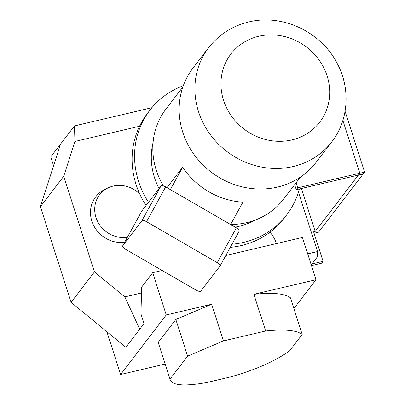 <?xml version="1.0" encoding="UTF-8"?>
<svg xmlns="http://www.w3.org/2000/svg" width="405" height="405" viewBox="0 0 405 405"><rect width="100%" height="100%" fill="white"/><g stroke="black" fill="none" stroke-linecap="round" stroke-linejoin="round"><path stroke-width="0.61" d="M294.637 184.685L296.252 189.707L363.163 173.958L364.596 172.09L345.075 111.294L364.596 172.09L318.548 232.202L314.067 233.26M296.252 189.707L297.685 187.834L364.596 172.09L359.817 173.213L315.201 231.457L301.406 188.492M296.07 182.817L297.685 187.834M208.661 47.628L192.901 68.202A77.522 71.361 37.5 0 0 193.767 154.108A77.522 71.361 37.5 0 0 277.476 187.085A77.522 71.361 37.5 0 0 315.986 162.486L331.746 141.912A77.522 71.361 -142.5 0 1 293.235 166.511A77.522 71.361 -142.5 0 1 209.527 133.534A77.522 71.361 -142.5 0 1 208.661 47.628C218.918 34.536 232.242 25.991 248.635 21.997C282.098 13.562 320.699 31.615 336.849 62.775C350.725 87.829 348.908 120.032 331.746 141.912M166.987 187.667L182.609 167.27A74.074 68.187 37.5 0 0 242.894 202.186L230.627 224.527M182.847 86.999L165.964 109.036A74.074 68.187 37.5 0 0 163.382 185.915M230.637 224.507A74.074 68.187 37.5 0 0 246.777 222.639A74.074 68.187 37.5 0 0 283.576 199.133L300.459 177.091M153.07 142.565A68.906 63.428 37.5 0 0 159.043 188.522M235.133 227.139A68.906 63.428 37.5 0 0 238.692 226.405A68.906 63.428 37.5 0 0 254.563 220.31M183.293 85.733A86.133 79.289 37.5 0 0 149.84 110.256A86.133 79.289 37.5 0 0 148.488 202.298M231.999 244.22A86.133 79.289 37.5 0 0 243.81 242.347A86.133 79.289 37.5 0 0 286.598 215.014A86.133 79.289 37.5 0 0 299.335 188.978M149.84 110.256L147.385 113.461A86.133 79.289 37.5 0 0 146.033 205.507M230.273 247.364A86.133 79.289 37.5 0 0 241.355 245.552A86.133 79.289 37.5 0 0 284.143 218.219L286.598 215.014M139.786 194.091A27.464 25.282 37.5 0 0 113.218 186.072A27.464 25.282 37.5 0 0 107.927 187.96A27.464 25.282 37.5 0 0 96.577 219.145A27.464 25.282 37.5 0 0 127.383 237.315M298.439 192.097L317.525 251.545L307.714 253.854M162.137 270.469L152.69 272.692L141.634 287.12L140.975 314.002L144.043 323.57L125.828 347.348L71.113 302.353L40.404 206.697L60.568 144.079L50.741 156.907L53.587 165.761M293.883 308.58L316.006 279.698L302.444 237.452L225.813 255.484M139.528 126.254L74.935 141.451L63.737 176.241L94.446 271.892L124.841 296.89L141.492 292.972M107.927 187.96L104.581 189.606A29.287 26.958 37.5 0 0 92.35 222.527A29.287 26.958 37.5 0 0 124.629 242.327M151.895 107.695L74.485 125.914L60.568 144.079M223.428 340.919L187.611 356.142L170.009 379.115C171.477 385.428 183.652 386.578 206.55 382.563L230.445 376.939C255.727 369.78 275.481 361.047 289.702 350.73L302.186 334.434C296.602 330.186 284.421 329.037 265.65 330.986L223.428 340.919L211.658 304.251L166.252 314.938L120.614 374.519L106.885 331.766M166.252 314.938L152.69 272.692M120.614 374.519L165.149 364.039M317.525 251.545L317.267 256.978L311.273 264.951M312.052 263.923L323.079 261.326L321.646 263.194L311.48 265.589M74.935 141.451L74.485 125.914M63.737 176.241L40.404 206.697M94.446 271.892L71.113 302.353M139.745 329.179L124.841 296.89M265.65 330.986L253.874 294.319L316.006 279.698M211.658 304.251L175.841 319.474L158.239 342.448L170.125 379.541L158.239 342.448M302.186 334.434L290.415 297.766C284.831 293.519 272.651 292.369 253.874 294.319M342.873 120.432L359.817 173.213M315.201 231.457L313.607 231.832L323.079 261.326M276.362 243.587A27.464 25.282 37.5 0 0 269.968 232.252M187.611 356.142L175.841 319.474M182.609 167.27L170.343 189.611M217.247 262.663L236.363 227.853L165.66 186.897L146.544 221.707A4.308 1.666 -151.2 0 0 141.801 220.887L122.766 245.734A4.308 1.666 -151.2 0 0 122.715 245.815A4.308 1.666 -151.2 0 0 125.464 249.227L196.167 290.183A4.308 1.666 -151.2 0 0 200.91 290.998L219.945 266.151A4.308 1.666 -151.2 0 0 220.001 266.07A4.308 1.666 -151.2 0 0 217.247 262.663L146.544 221.707M141.801 220.887L160.917 186.077L141.882 210.924L122.766 245.734M160.917 186.077A4.308 1.666 28.8 0 1 165.66 186.897M236.363 227.853A4.308 1.666 28.8 0 1 239.112 231.26A4.308 1.666 28.8 0 1 239.061 231.341M258.684 36.278A55.986 51.536 37.5 0 0 223.545 100.278A55.986 51.536 37.5 0 0 291.954 139.907A55.986 51.536 37.5 0 0 327.098 75.907A55.986 51.536 37.5 0 0 258.684 36.278M220.001 266.07L239.112 231.26M122.715 245.815L141.831 211.005"/></g></svg>
